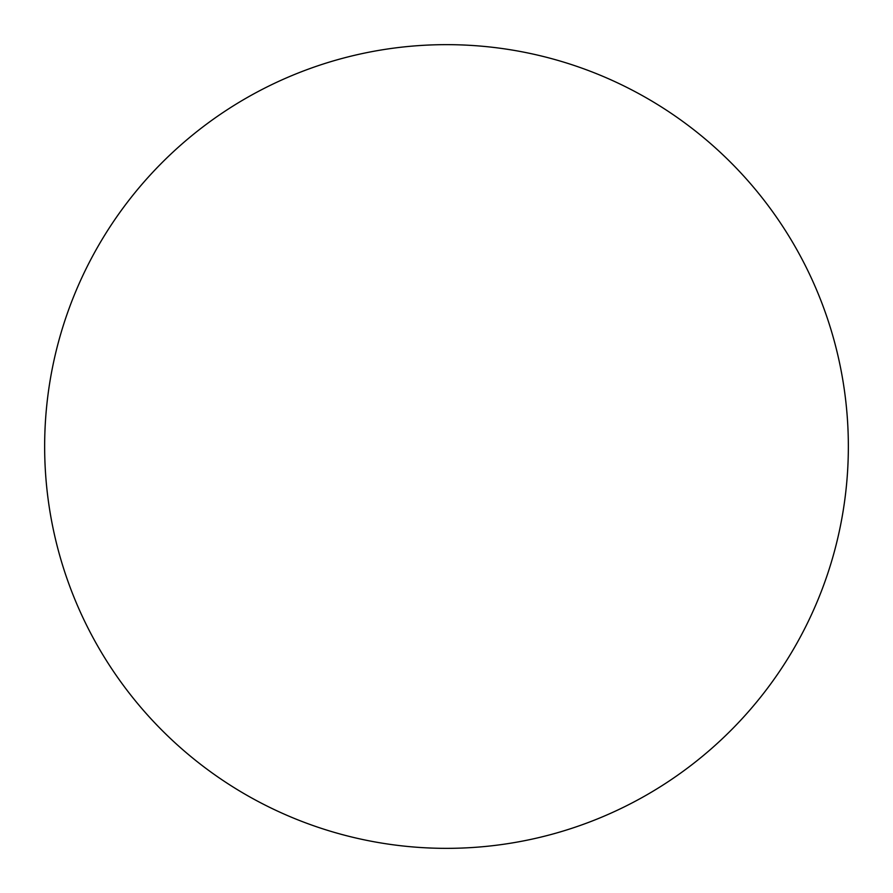 <?xml version="1.0" encoding="UTF-8"?>
<svg xmlns="http://www.w3.org/2000/svg" width="893" height="893" viewBox="0 0 893 893"><rect width="100%" height="100%" fill="white"/><g stroke="black" fill="none" stroke-linecap="round" stroke-linejoin="round"><path stroke-width="1.34" d="M44.65 446.5A401.85 401.85 0 0 0 446.5 848.35A401.85 401.85 0 0 0 848.35 446.5A401.85 401.85 0 0 0 446.5 44.65A401.85 401.85 0 0 0 44.65 446.5"/></g></svg>

